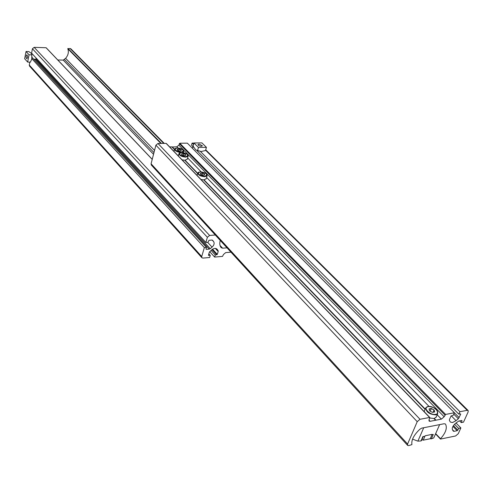 <?xml version="1.0" encoding="UTF-8"?>
<svg xmlns="http://www.w3.org/2000/svg" width="493" height="493" viewBox="0 0 493 493"><rect width="100%" height="100%" fill="white"/><g stroke="black" fill="none" stroke-linecap="round" stroke-linejoin="round"><path stroke-width="0.74" d="M459.562 420.893L461.245 422.6L463.506 422.15L468.14 411.938L468.14 410.515L467.222 410.324L459.938 411.704L458.829 414.163L460.474 413.849L460.709 414.256L458.324 418.742L456.05 420.677L452.562 422.532L450.417 422.082L449.406 420.474L449.468 419.506L450.978 416.117L453.32 415.217L454.423 412.752L187.346 143.155L179.797 143.241L178.885 145.139L176.845 146.809L172.014 147.019M425.256 409.091L204.04 179.871M425.12 409.412L203.714 179.883M433.963 418.582L435.584 420.252L430.099 421.312L429.095 421.09L429.07 419.679L429.859 417.879L429.6 417.466L420.018 419.284L417.226 421.669L407.594 444.039L407.619 445.382L408.672 445.61L411.926 444.6C411.279 440.674 413.257 436.231 417.854 431.264L419.796 429.28L421.731 428.127L444.002 423.764L445.308 423.943M197.582 173.53L184.764 160.237M435.584 420.252L435.96 420.184L434.345 418.508M197.662 173.259L185.091 160.231M435.96 420.184L441.395 419.136L444.138 416.795L178.885 145.139M174.522 149.28L172.193 146.871M174.448 149.545L171.872 146.877L169.641 146.902M407.619 445.382L151.314 165.019L151.08 163.793L155.905 145.17L157.976 143.481L166.116 143.395L166.431 143.716M456 422.982L460.875 427.942L458.262 433.698L455.594 435.978L440.545 439.066L440.52 438.733C445.727 432.86 447.41 428.016 445.561 424.202M460.875 427.942L458.619 428.392L454.571 424.257M458.619 428.392L457.837 430.13L453.431 425.619M461.245 422.6L462.04 420.849L461.805 420.455L458.681 421.065L455.255 423.616C452.747 425.995 451.816 428.053 452.482 429.785L453.338 431.184L454.047 431.332L457.165 430.697L457.837 430.13M193.934 143.081L192.085 143.106L191.524 145.152L193.626 147.265M459.938 411.704L200.497 151.536M193.527 144.548L192.085 143.106M458.829 414.163L196.947 150.605M192.936 146.569L192.455 148.313M454.423 412.752L445.617 414.428L444.138 416.795M187.309 159.128L184.93 160.237L182.071 159.831M181.652 154.629L181.707 153.656L183.673 153.619L185.59 154.562L185.541 155.541L183.569 155.572L181.652 154.629M183.199 155.394L183.649 153.748L181.775 153.785L181.726 154.666M185.226 155.548L185.473 154.648L183.673 153.619M185.423 155.541L185.59 154.562M178.46 155.443L177.659 155.246M177.252 150.082L177.314 149.12L179.273 149.096L181.171 150.026L181.116 150.987L179.15 151.018L177.252 150.082M178.811 150.852L179.249 149.219L177.381 149.25L177.326 150.118M180.82 150.994L181.054 150.106L179.273 149.096M181.005 150.987L181.171 150.026M206.253 178.719L203.88 179.877L200.959 179.477M200.509 174.115L200.528 173.08L202.524 173.025L204.503 174.004L204.49 175.04L202.487 175.101L200.509 174.115M202.019 174.867L202.5 173.154L200.602 173.209L200.577 174.152M204.108 175.052L204.385 174.091L202.524 173.025M204.373 175.046L204.503 174.004M424.898 436.317L422.908 436.539L420.985 440.939L421.521 440.588M430.266 438.69L431.264 438.85L433.76 437.92L439.645 424.615M431.948 434.869L433.292 434.45L431.363 438.819M423.721 427.733L417.885 441.149L412.573 439.14M420.985 440.939L417.885 441.149M423.21 440.175L430.241 438.739L432.17 434.358L425.132 435.775L423.21 440.175L421.996 439.503M436.243 416.973L434.16 418.545L429.797 418.015M434.154 410.003L434.703 411.951L432.423 412.376L429.594 410.848L429.058 408.907L431.338 408.487L434.154 410.003L431.32 408.679L429.15 409.079L429.649 410.879M424.159 411.6L425.65 408.192M433.076 412.247L434 410.121L434.524 411.975L432.41 412.37M430.229 411.193L431.338 408.487M199.086 144.061L202.413 145.817L201.292 146.261C199.246 146.045 198.137 145.46 197.964 144.504L199.086 144.061M201.273 151.561L195.801 149.977L193.09 146.138L193.965 142.976L201.914 142.89L206.425 147.345L205.532 150.507L201.008 151.561L195.703 149.915M206.425 147.345L198.445 147.456L193.965 142.976M197.557 150.63L198.445 147.456M230.983 252.163L230.644 252.04M230.773 252.182L225.683 252.613L223.52 254.431L222.522 256.391L214.646 257.075L209.654 251.621M163.738 143.42L70.098 48.511L70.9 48.85L164.268 143.414M70.098 48.511L67.775 48.715C68.971 52.011 68.256 55.21 65.631 58.31L63.233 60.115L57.773 59.973M227.02 247.831L222.614 248.195L221.104 247.628C219.699 245.754 219.416 243.357 220.266 240.442M152.22 159.393L46.225 47.889M46.077 47.735L34.171 47.346L32.433 48.758L31.583 53.115L205.864 242.464L207.387 237.293L32.433 48.758M215.305 235.019L209.599 235.438L207.387 237.293M205.864 242.464L207.991 242.297L208.995 240.288L211.91 240.066L212.649 240.319L213.679 241.699C214.603 243.4 214.061 245.212 212.064 247.135L207.627 242.328M212.064 247.135L210.221 248.675L35.89 58.938L36.494 58.451M210.221 248.675L209.217 249.125L35.065 59.234L35.89 58.938M34.109 59.209L35.065 59.234M208.847 253.846L210.264 255.399L209.636 257.512L202.913 258.092L201.902 257.747L201.717 256.545L204.355 247.603L206.468 247.437L206.019 248.971L206.314 249.359L209.217 249.125M206.468 247.437L32.137 57.496M204.355 247.603L31.946 58.778M201.902 257.747L29.525 66.08L29.266 65.014L29.826 62.124M210.264 255.399L208.453 255.195M214.646 257.075L215.281 254.973L217.321 254.388L218.196 251.485L218.103 250.623L217 249.162C215.638 248.004 213.9 248.201 211.799 249.754L209.328 252.231L208.465 255.146L208.755 255.528M215.281 254.973L211.066 250.376M27.189 54.988L27.645 57.176L26.85 58.735L26.246 58.125L26.049 56.368L26.536 54.963L27.189 54.988M31.811 54.396L31.774 59.388M31.842 54.865L29.056 54.785L26.049 51.488L28.822 51.574L31.195 53.238L31.755 54.212L32.002 58.525L30.418 62.136L27.645 62.069L29.056 54.785M27.645 62.069L24.65 58.747L26.049 51.488M441.395 419.136L437.192 414.804M429.015 406.386L206.616 177.455M201.113 171.792L187.642 157.926M177.942 147.937L176.845 146.809M417.226 421.669L155.905 145.17M420.018 419.284L157.976 143.481M407.594 444.039L151.08 163.793M440.52 438.733L435.658 433.624M440.409 438.918L435.565 433.834M457.165 430.697L452.95 426.377M454.047 431.332L452.395 429.631M462.04 420.849L461.67 420.48M467.222 410.324L205.612 150.236M460.709 414.256L460.333 413.88M459.186 417.626L454.404 412.795M458.324 418.742L453.794 414.163M456.05 420.677L451.231 415.778M445.617 414.428L179.797 143.241M444.932 415.014L179.286 143.66M430.099 421.312L428.935 420.091M429.6 417.466L166.116 143.395M181.541 152.454C178.016 153.964 179.409 155.4 185.713 156.749C189.207 155.227 187.821 153.791 181.541 152.454M187.778 154.968L188.123 156.182L185.775 157.138C181.59 156.725 179.323 155.523 178.977 153.533L179.853 152.799M177.16 147.937C173.635 149.422 175.009 150.833 181.276 152.183C184.77 150.685 183.402 149.274 177.16 147.937M180.426 152.528C176.66 151.862 174.713 150.692 174.596 149.009L175.453 148.288M183.347 150.427L183.692 151.616L182.385 152.46M200.318 171.804C196.793 173.45 198.254 174.953 204.712 176.328C208.206 174.67 206.746 173.16 200.318 171.804M206.746 174.417L207.109 175.736L204.78 176.728C200.435 176.309 198.094 175.04 197.755 172.914L198.71 172.137M435.658 414.323C441.494 413.417 433.581 405.332 428.127 406.559C422.248 407.391 430.124 415.574 435.658 414.323M437.174 410.737L437.655 413.756L435.769 414.872C429.292 414.36 425.983 411.982 425.841 407.742L428.146 406.559M161.414 143.445L67.979 48.443M160.878 143.451L67.775 48.715M154.543 150.439L65.631 58.31M153.982 152.596L64.503 59.536M153.539 154.303L63.233 60.115M222.614 248.195L220.02 245.415M209.599 235.438L34.171 47.346M213.679 241.699L212.169 240.073M206.314 249.359L206.006 249.027M201.717 256.545L29.266 65.014M217.13 249.316L216.828 248.99M218.103 250.623L216.261 248.632M218.196 251.485L215.355 248.417M217.321 254.388L212.551 249.211M216.778 254.844L211.972 249.618M440.428 439.041L435.535 433.902M468.14 410.515L205.729 149.823M429.853 417.522L166.351 143.481M181.467 152.417L178.977 153.533M178.324 155.936L178.941 153.668M187.272 159.27L188.123 156.182C188.067 154.229 185.855 152.972 181.473 152.417M183.421 152.614L183.692 151.616C183.396 149.521 181.196 148.282 177.092 147.906L174.596 149.009M173.955 151.394L174.559 149.139M200.232 171.767L197.755 172.914M197.052 175.416L197.711 173.068M206.21 178.873L207.109 175.736C207.189 173.739 204.897 172.421 200.244 171.767M423.308 436.502L421.478 440.687M436.04 417.429L437.655 413.756C437.618 409.381 434.382 406.953 427.936 406.472M427.893 406.478L425.841 407.742M152.238 159.331L46.188 47.778M31.872 54.594L31.755 54.212"/></g></svg>
